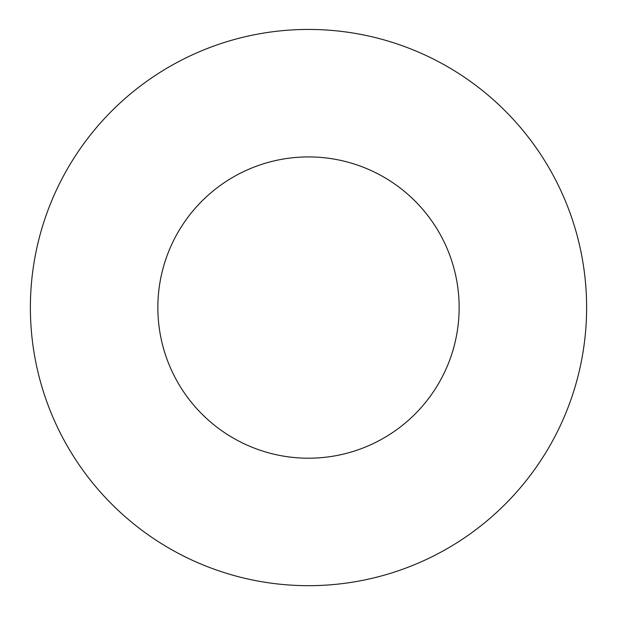 <?xml version="1.0" encoding="UTF-8"?>
<svg xmlns="http://www.w3.org/2000/svg" width="617" height="617" viewBox="0 0 617 617"><rect width="100%" height="100%" fill="white"/><g stroke="black" fill="none" stroke-linecap="round" stroke-linejoin="round"><path stroke-width="0.93" d="M308.5 458.207A150.648 150.648 0 0 1 178.035 232.239A150.648 150.648 0 0 1 438.965 232.239A150.648 150.648 0 0 1 308.5 458.207M308.5 585.68A278.12 278.12 0 0 1 67.639 168.503A278.12 278.12 0 0 1 549.361 168.503A278.12 278.12 0 0 1 308.5 585.68"/></g></svg>
